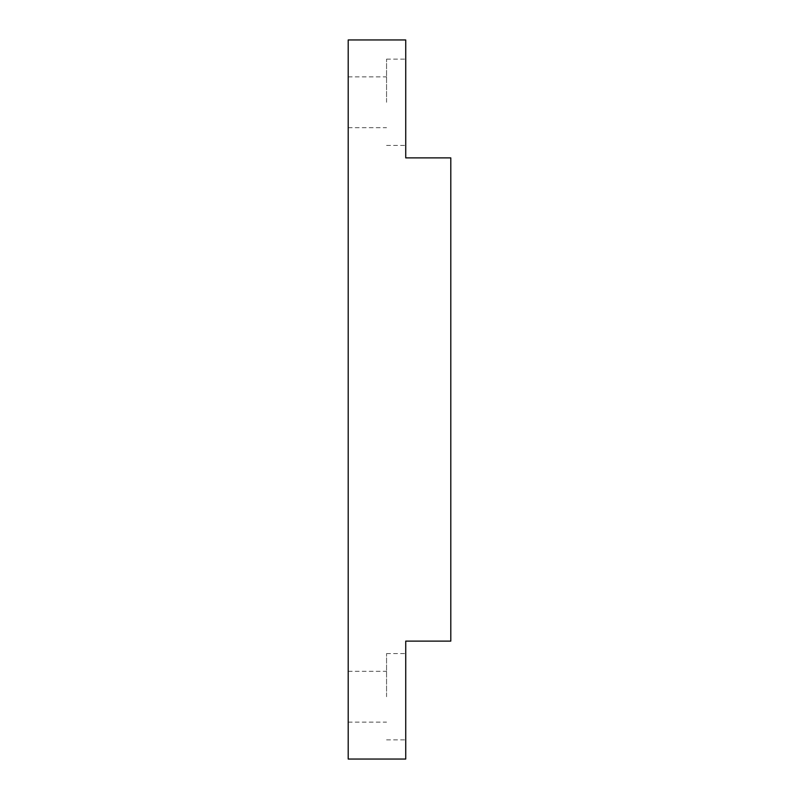 <?xml version="1.0" encoding="UTF-8"?>
<svg xmlns="http://www.w3.org/2000/svg" width="799" height="799" viewBox="0 0 799 799"><rect width="100%" height="100%" fill="white"/><g stroke="black" fill="none" stroke-linecap="round" stroke-linejoin="round"><path stroke-width="0.6" stroke-dasharray="4 3" d="M405.732 696.728L405.732 653.582L405.732 696.728M386.556 696.728L386.556 653.582L386.556 696.728M405.732 102.272L405.732 59.126L405.732 102.272M386.556 102.272L386.556 59.126L386.556 102.272M348.204 102.272L348.204 76.864L348.204 102.272M348.204 696.728L348.204 671.32L348.204 696.728M405.732 157.882L405.732 39.95L348.204 39.95L348.204 759.05L405.732 759.05L405.732 641.118L450.796 641.118L450.796 157.882L405.732 157.882M386.556 653.582L405.732 653.582M386.556 59.126L405.732 59.126M348.204 76.864L386.556 76.864M348.204 671.32L386.556 671.32M348.204 722.136L386.556 722.136M348.204 127.68L386.556 127.68M386.556 145.418L405.732 145.418M386.556 739.874L405.732 739.874"/><path stroke-width="1.2" d="M405.732 39.95L405.732 157.882L450.796 157.882L450.796 641.118L405.732 641.118L405.732 759.05L348.204 759.05L348.204 39.95L405.732 39.95"/></g></svg>
